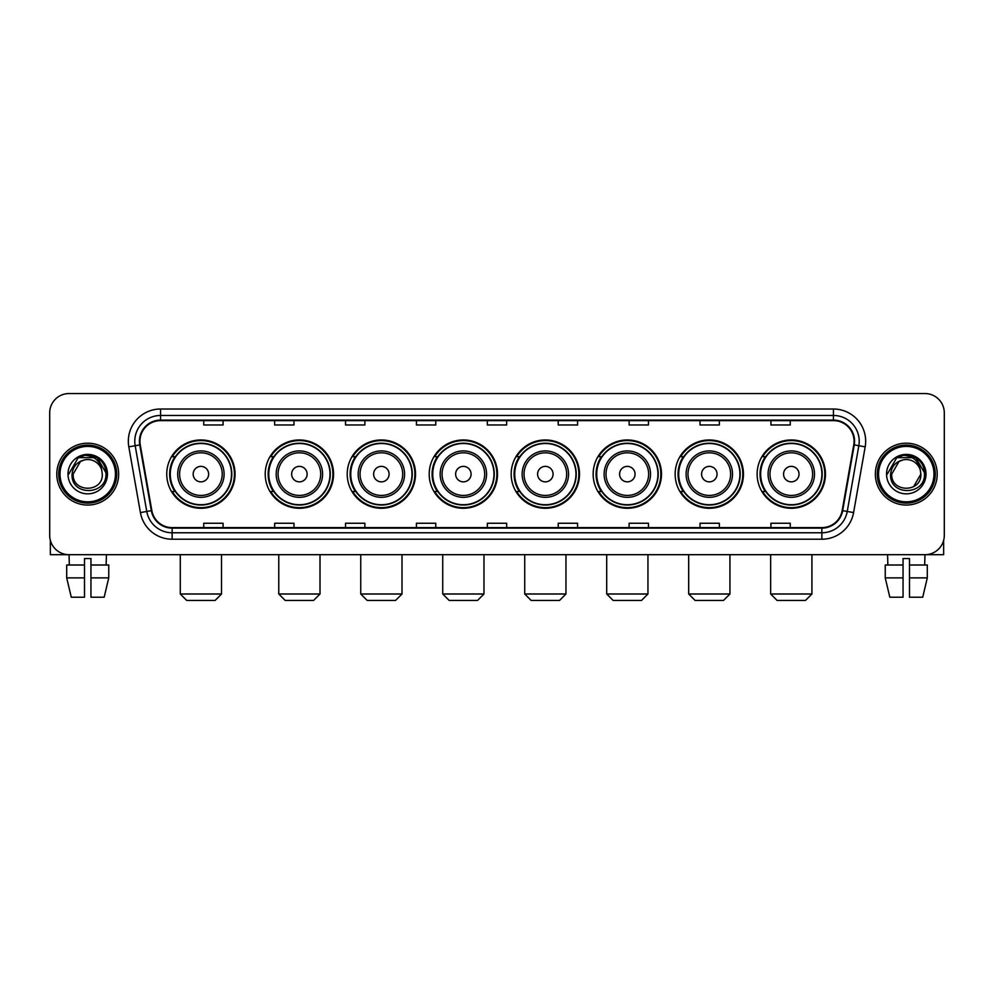 <?xml version="1.0" encoding="UTF-8"?>
<svg xmlns="http://www.w3.org/2000/svg" width="994" height="994" viewBox="0 0 994 994"><rect width="100%" height="100%" fill="white"/><g stroke="black" fill="none" stroke-linecap="round" stroke-linejoin="round"><path stroke-width="1.49" d="M757.13 474.126A34.156 34.156 0 0 0 791.286 508.282A34.156 34.156 0 0 0 825.455 474.126A34.156 34.156 0 0 0 791.286 439.957A34.156 34.156 0 0 0 757.13 474.126M675.15 474.126A34.156 34.156 0 0 0 709.306 508.282A34.156 34.156 0 0 0 743.462 474.126A34.156 34.156 0 0 0 709.306 439.957A34.156 34.156 0 0 0 675.15 474.126M593.157 474.126A34.156 34.156 0 0 0 627.326 508.282A34.156 34.156 0 0 0 661.482 474.126A34.156 34.156 0 0 0 627.326 439.957A34.156 34.156 0 0 0 593.157 474.126M511.177 474.126A34.156 34.156 0 0 0 545.333 508.282A34.156 34.156 0 0 0 579.502 474.126A34.156 34.156 0 0 0 545.333 439.957A34.156 34.156 0 0 0 511.177 474.126M429.197 474.126A34.156 34.156 0 0 0 463.353 508.282A34.156 34.156 0 0 0 497.509 474.126A34.156 34.156 0 0 0 463.353 439.957A34.156 34.156 0 0 0 429.197 474.126M347.217 474.126A34.156 34.156 0 0 0 381.373 508.282A34.156 34.156 0 0 0 415.529 474.126A34.156 34.156 0 0 0 381.373 439.957A34.156 34.156 0 0 0 347.217 474.126M265.224 474.126A34.156 34.156 0 0 0 299.393 508.282A34.156 34.156 0 0 0 333.549 474.126A34.156 34.156 0 0 0 299.393 439.957A34.156 34.156 0 0 0 265.224 474.126M166.743 474.126A34.156 34.156 0 0 0 200.9 508.282A34.156 34.156 0 0 0 235.069 474.126A34.156 34.156 0 0 0 200.9 439.957A34.156 34.156 0 0 0 166.743 474.126M174.944 491.521A31.261 31.261 0 0 1 174.944 456.718M273.425 491.521A31.261 31.261 0 0 1 273.425 456.718M355.405 491.521A31.261 31.261 0 0 1 355.405 456.718M437.385 491.521A31.261 31.261 0 0 1 437.385 456.718M519.377 491.521A31.261 31.261 0 0 1 519.377 456.718M601.358 491.521A31.261 31.261 0 0 1 601.358 456.718M683.338 491.521A31.261 31.261 0 0 1 683.338 456.718M765.318 491.521A31.261 31.261 0 0 1 765.318 456.718M49.7 412.895L49.7 535.344A19.333 19.333 0 0 0 69.033 554.689L924.967 554.689A19.333 19.333 0 0 0 944.3 535.344L944.3 412.895A19.333 19.333 0 0 0 924.967 393.549L69.033 393.549A19.333 19.333 0 0 0 49.7 412.895L49.7 535.344M56.795 474.126A30.938 30.938 0 0 0 87.733 505.051A30.938 30.938 0 0 0 118.659 474.126A30.938 30.938 0 0 0 87.733 443.187A30.938 30.938 0 0 0 56.795 474.126A30.938 30.938 0 0 0 87.733 505.051A30.938 30.938 0 0 0 118.659 474.126A30.938 30.938 0 0 0 87.733 443.187A30.938 30.938 0 0 0 56.795 474.126M875.341 474.126A30.938 30.938 0 0 0 906.267 505.051A30.938 30.938 0 0 0 937.205 474.126A30.938 30.938 0 0 0 906.267 443.187A30.938 30.938 0 0 0 875.341 474.126A30.938 30.938 0 0 0 906.267 505.051A30.938 30.938 0 0 0 937.205 474.126A30.938 30.938 0 0 0 906.267 443.187A30.938 30.938 0 0 0 875.341 474.126M139.93 441.249A20.626 20.626 0 0 1 160.556 420.624L833.444 420.624A20.626 20.626 0 0 1 853.759 444.827L842.166 510.568A20.626 20.626 0 0 1 821.852 527.615L172.148 527.615A20.626 20.626 0 0 1 151.833 510.568L140.241 444.827A20.626 20.626 0 0 1 139.93 441.249M139.421 441.249A21.135 21.135 0 0 0 139.744 444.914L151.337 510.655A21.135 21.135 0 0 0 172.148 528.125L821.852 528.125A21.135 21.135 0 0 0 842.663 510.655L854.256 444.914A21.135 21.135 0 0 0 833.444 420.114L160.556 420.114A21.135 21.135 0 0 0 139.421 441.249M128.822 446.84A32.23 32.23 0 0 1 160.556 409.019L833.444 409.019A32.23 32.23 0 0 1 865.178 446.84L853.585 512.581A32.23 32.23 0 0 1 821.852 539.22L172.148 539.22A32.23 32.23 0 0 1 140.415 512.581L128.822 446.84L135.172 445.722A25.782 25.782 0 0 1 160.556 415.467L833.444 415.467A25.782 25.782 0 0 1 858.828 445.722L847.236 511.463A25.782 25.782 0 0 1 821.852 532.772L172.148 532.772A25.782 25.782 0 0 1 146.764 511.463L135.172 445.722A25.782 25.782 0 0 1 134.774 441.249M924.967 393.549L69.033 393.549M69.319 565.002L69.033 554.689L924.967 554.689L924.681 565.002M944.3 535.344L944.3 412.895M842.663 510.655L847.236 511.463L858.828 445.722L865.178 446.84M487.333 420.624L487.333 424.985L506.667 424.985L506.667 420.624M416.436 420.624L416.436 424.985L435.77 424.985L435.77 420.624M345.539 420.624L345.539 424.985L364.873 424.985L364.873 420.624M274.642 420.624L274.642 424.985L293.975 424.985L293.975 420.624M203.745 420.624L203.745 424.985L223.078 424.985L223.078 420.624M558.23 420.624L558.23 424.985L577.564 424.985L577.564 420.624M629.127 420.624L629.127 424.985L648.461 424.985L648.461 420.624M700.024 420.624L700.024 424.985L719.358 424.985L719.358 420.624M770.922 420.624L770.922 424.985L790.255 424.985L790.255 420.624M506.667 527.615L506.667 523.254L487.333 523.254L487.333 527.615M435.77 527.615L435.77 523.254L416.436 523.254L416.436 527.615M364.873 527.615L364.873 523.254L345.539 523.254L345.539 527.615M293.975 527.615L293.975 523.254L274.642 523.254L274.642 527.615M223.078 527.615L223.078 523.254L203.745 523.254L203.745 527.615M577.564 527.615L577.564 523.254L558.23 523.254L558.23 527.615M648.461 527.615L648.461 523.254L629.127 523.254L629.127 527.615M719.358 527.615L719.358 523.254L700.024 523.254L700.024 527.615M790.255 527.615L790.255 523.254L770.922 523.254L770.922 527.615M50.346 540.301L50.346 554.689L125.107 554.689M66.697 565.002L66.697 577.887L71.282 597.22L66.697 577.887L66.697 565.002L84.502 565.002L84.502 558.553L90.951 558.553L90.951 565.002L108.756 565.002L108.756 577.887L104.171 597.22L108.756 577.887L90.951 577.887L90.951 565.002M106.42 554.689L106.134 565.002M84.502 565.002L84.502 597.22L71.282 597.22M66.697 577.887L84.502 577.887M104.171 597.22L90.951 597.22L90.951 577.887M115.441 474.126A27.72 27.72 0 0 0 87.733 446.405A27.72 27.72 0 0 0 60.013 474.126A27.72 27.72 0 0 0 87.733 501.833A27.72 27.72 0 0 0 115.441 474.126M116.733 474.126A29 29 0 0 0 87.733 445.113A29 29 0 0 0 58.721 474.126A29 29 0 0 0 87.733 503.126A29 29 0 0 0 116.733 474.126M102.295 474.126C103.19 492.912 72.264 492.912 73.158 474.126L80.439 461.502L84.117 460.011C76.898 461.974 72.885 466.683 72.077 474.126C70.524 496.279 106.619 495.708 105.96 474.126C106.072 468 103.798 462.943 99.151 458.942C94.927 455.861 90.218 454.643 85.049 455.314C94.579 456.06 100.145 461.042 101.773 470.249L102.295 474.126C103.19 492.912 72.264 492.912 73.158 474.126L80.439 461.502L84.117 460.011L80.439 461.502L73.158 474.126L80.439 461.502L84.117 460.011L80.439 461.502L73.158 474.126L80.439 461.502L84.117 460.011L80.439 461.502L73.158 474.126L80.439 461.502L84.117 460.011L80.439 461.502L73.158 474.126C72.264 492.912 103.19 492.912 102.295 474.126C103.19 492.912 72.264 492.912 73.158 474.126C72.264 492.912 103.19 492.912 102.295 474.126C103.19 492.912 72.264 492.912 73.158 474.126C72.264 492.912 103.19 492.912 102.295 474.126L101.773 470.249A14.562 14.562 0 0 0 84.117 460.011M68.002 474.126A19.718 19.718 0 0 0 87.733 493.844A19.718 19.718 0 0 0 107.451 474.126A19.718 19.718 0 0 0 87.733 454.395A19.718 19.718 0 0 0 68.002 474.126M85.049 455.314L78.228 457.662L68.735 474.126L78.228 457.662L97.226 457.662L106.718 474.126L97.226 457.662L78.228 457.662L68.735 474.126L78.228 457.662L97.226 457.662L106.718 474.126L97.226 457.662L78.228 457.662L68.735 474.126L78.228 457.662L97.226 457.662L106.718 474.126M215.089 600.451L186.723 600.451L180.287 594.002L221.525 594.002L215.089 600.451M208.641 474.126A7.728 7.728 0 0 0 200.9 466.385A7.728 7.728 0 0 0 193.171 474.126A7.728 7.728 0 0 0 200.9 481.854A7.728 7.728 0 0 0 208.641 474.126M224.11 474.126A23.197 23.197 0 0 0 200.9 450.916A23.197 23.197 0 0 0 177.702 474.126A23.197 23.197 0 0 0 200.9 497.323A23.197 23.197 0 0 0 224.11 474.126A23.197 23.197 0 0 1 200.9 497.323A23.197 23.197 0 0 1 177.702 474.126M231.515 474.126A30.615 30.615 0 0 0 200.9 443.51A30.615 30.615 0 0 0 170.285 474.126A30.615 30.615 0 0 0 200.9 504.728A30.615 30.615 0 0 0 231.515 474.126M234.422 474.126A33.51 33.51 0 0 1 172.26 491.521L175.366 491.521A30.901 30.901 0 0 0 221.351 497.286A30.901 30.901 0 0 0 221.351 450.953A30.901 30.901 0 0 0 175.366 456.718L172.26 456.718A33.51 33.51 0 0 1 234.422 474.126M313.57 600.451L285.203 600.451L278.767 594.002L320.018 594.002L313.57 600.451M307.121 474.126A7.728 7.728 0 0 0 299.393 466.385A7.728 7.728 0 0 0 291.652 474.126A7.728 7.728 0 0 0 299.393 481.854A7.728 7.728 0 0 0 307.121 474.126M322.59 474.126A23.197 23.197 0 0 0 299.393 450.916A23.197 23.197 0 0 0 276.183 474.126A23.197 23.197 0 0 0 299.393 497.323A23.197 23.197 0 0 0 322.59 474.126A23.197 23.197 0 0 1 299.393 497.323A23.197 23.197 0 0 1 276.183 474.126M330.008 474.126A30.615 30.615 0 0 0 299.393 443.51A30.615 30.615 0 0 0 268.778 474.126A30.615 30.615 0 0 0 299.393 504.728A30.615 30.615 0 0 0 330.008 474.126M332.903 474.126A33.51 33.51 0 0 1 270.741 491.521L273.847 491.521A30.901 30.901 0 0 0 319.832 497.286A30.901 30.901 0 0 0 319.832 450.953A30.901 30.901 0 0 0 273.847 456.718L270.741 456.718A33.51 33.51 0 0 1 332.903 474.126M395.55 600.451L367.196 600.451L360.747 594.002L401.998 594.002L395.55 600.451M389.101 474.126A7.728 7.728 0 0 0 381.373 466.385A7.728 7.728 0 0 0 373.632 474.126A7.728 7.728 0 0 0 381.373 481.854A7.728 7.728 0 0 0 389.101 474.126M404.57 474.126A23.197 23.197 0 0 0 381.373 450.916A23.197 23.197 0 0 0 358.175 474.126A23.197 23.197 0 0 0 381.373 497.323A23.197 23.197 0 0 0 404.57 474.126A23.197 23.197 0 0 1 381.373 497.323A23.197 23.197 0 0 1 358.175 474.126M411.988 474.126A30.615 30.615 0 0 0 381.373 443.51A30.615 30.615 0 0 0 350.758 474.126A30.615 30.615 0 0 0 381.373 504.728A30.615 30.615 0 0 0 411.988 474.126M414.883 474.126A33.51 33.51 0 0 1 352.733 491.521L355.84 491.521A30.901 30.901 0 0 0 401.824 497.286A30.901 30.901 0 0 0 401.824 450.953A30.901 30.901 0 0 0 355.84 456.718L352.733 456.718A33.51 33.51 0 0 1 414.883 474.126M477.53 600.451L449.176 600.451L442.728 594.002L483.979 594.002L477.53 600.451M471.094 474.126A7.728 7.728 0 0 0 463.353 466.385A7.728 7.728 0 0 0 455.625 474.126A7.728 7.728 0 0 0 463.353 481.854A7.728 7.728 0 0 0 471.094 474.126M486.563 474.126A23.197 23.197 0 0 0 463.353 450.916A23.197 23.197 0 0 0 440.156 474.126A23.197 23.197 0 0 0 463.353 497.323A23.197 23.197 0 0 0 486.563 474.126A23.197 23.197 0 0 1 463.353 497.323A23.197 23.197 0 0 1 440.156 474.126M493.968 474.126A30.615 30.615 0 0 0 463.353 443.51A30.615 30.615 0 0 0 432.738 474.126A30.615 30.615 0 0 0 463.353 504.728A30.615 30.615 0 0 0 493.968 474.126M496.876 474.126A33.51 33.51 0 0 1 434.713 491.521L437.82 491.521A30.901 30.901 0 0 0 483.805 497.286A30.901 30.901 0 0 0 483.805 450.953A30.901 30.901 0 0 0 437.82 456.718L434.713 456.718A33.51 33.51 0 0 1 496.876 474.126M559.523 600.451L531.156 600.451L524.72 594.002L565.959 594.002L559.523 600.451M553.074 474.126A7.728 7.728 0 0 0 545.333 466.385A7.728 7.728 0 0 0 537.605 474.126A7.728 7.728 0 0 0 545.333 481.854A7.728 7.728 0 0 0 553.074 474.126M568.543 474.126A23.197 23.197 0 0 0 545.333 450.916A23.197 23.197 0 0 0 522.136 474.126A23.197 23.197 0 0 0 545.333 497.323A23.197 23.197 0 0 0 568.543 474.126A23.197 23.197 0 0 1 545.333 497.323A23.197 23.197 0 0 1 522.136 474.126M575.948 474.126A30.615 30.615 0 0 0 545.333 443.51A30.615 30.615 0 0 0 514.73 474.126A30.615 30.615 0 0 0 545.333 504.728A30.615 30.615 0 0 0 575.948 474.126M578.856 474.126A33.51 33.51 0 0 1 516.694 491.521L519.8 491.521A30.901 30.901 0 0 0 565.785 497.286A30.901 30.901 0 0 0 565.785 450.953A30.901 30.901 0 0 0 519.8 456.718L516.694 456.718A33.51 33.51 0 0 1 578.856 474.126M641.503 600.451L613.149 600.451L606.7 594.002L647.951 594.002L641.503 600.451M635.054 474.126A7.728 7.728 0 0 0 627.326 466.385A7.728 7.728 0 0 0 619.585 474.126A7.728 7.728 0 0 0 627.326 481.854A7.728 7.728 0 0 0 635.054 474.126M650.523 474.126A23.197 23.197 0 0 0 627.326 450.916A23.197 23.197 0 0 0 604.116 474.126A23.197 23.197 0 0 0 627.326 497.323A23.197 23.197 0 0 0 650.523 474.126A23.197 23.197 0 0 1 627.326 497.323A23.197 23.197 0 0 1 604.116 474.126M657.941 474.126A30.615 30.615 0 0 0 627.326 443.51A30.615 30.615 0 0 0 596.711 474.126A30.615 30.615 0 0 0 627.326 504.728A30.615 30.615 0 0 0 657.941 474.126M660.836 474.126A33.51 33.51 0 0 1 598.674 491.521L601.78 491.521A30.901 30.901 0 0 0 647.765 497.286A30.901 30.901 0 0 0 647.765 450.953A30.901 30.901 0 0 0 601.78 456.718L598.674 456.718A33.51 33.51 0 0 1 660.836 474.126M723.483 600.451L695.129 600.451L688.68 594.002L729.931 594.002L723.483 600.451M717.047 474.126A7.728 7.728 0 0 0 709.306 466.385A7.728 7.728 0 0 0 701.578 474.126A7.728 7.728 0 0 0 709.306 481.854A7.728 7.728 0 0 0 717.047 474.126M732.503 474.126A23.197 23.197 0 0 0 709.306 450.916A23.197 23.197 0 0 0 686.109 474.126A23.197 23.197 0 0 0 709.306 497.323A23.197 23.197 0 0 0 732.503 474.126A23.197 23.197 0 0 1 709.306 497.323A23.197 23.197 0 0 1 686.109 474.126M739.921 474.126A30.615 30.615 0 0 0 709.306 443.51A30.615 30.615 0 0 0 678.691 474.126A30.615 30.615 0 0 0 709.306 504.728A30.615 30.615 0 0 0 739.921 474.126M742.816 474.126A33.51 33.51 0 0 1 680.666 491.521L683.773 491.521A30.901 30.901 0 0 0 729.758 497.286A30.901 30.901 0 0 0 729.758 450.953A30.901 30.901 0 0 0 683.773 456.718L680.666 456.718A33.51 33.51 0 0 1 742.816 474.126M805.475 600.451L777.109 600.451L770.661 594.002L811.912 594.002L805.475 600.451M799.027 474.126A7.728 7.728 0 0 0 791.286 466.385A7.728 7.728 0 0 0 783.558 474.126A7.728 7.728 0 0 0 791.286 481.854A7.728 7.728 0 0 0 799.027 474.126M814.496 474.126A23.197 23.197 0 0 0 791.286 450.916A23.197 23.197 0 0 0 768.089 474.126A23.197 23.197 0 0 0 791.286 497.323A23.197 23.197 0 0 0 814.496 474.126A23.197 23.197 0 0 1 791.286 497.323A23.197 23.197 0 0 1 768.089 474.126M821.901 474.126A30.615 30.615 0 0 0 791.286 443.51A30.615 30.615 0 0 0 760.671 474.126A30.615 30.615 0 0 0 791.286 504.728A30.615 30.615 0 0 0 821.901 474.126M824.809 474.126A33.51 33.51 0 0 1 762.646 491.521L765.753 491.521A30.901 30.901 0 0 0 811.738 497.286A30.901 30.901 0 0 0 811.738 450.953A30.901 30.901 0 0 0 765.753 456.718L762.646 456.718A33.51 33.51 0 0 1 824.809 474.126M943.654 540.301L943.654 554.689L868.893 554.689M885.244 565.002L885.244 577.887L889.829 597.22L885.244 577.887L885.244 565.002L903.049 565.002L903.049 558.553L909.498 558.553L909.498 565.002L927.303 565.002L927.303 577.887L922.718 597.22L927.303 577.887L909.498 577.887L909.498 565.002M903.049 565.002L903.049 597.22L889.829 597.22M885.244 577.887L903.049 577.887M922.718 597.22L909.498 597.22L909.498 577.887M887.58 554.689L887.866 565.002M933.987 474.126A27.72 27.72 0 0 0 906.267 446.405A27.72 27.72 0 0 0 878.559 474.126A27.72 27.72 0 0 0 906.267 501.833A27.72 27.72 0 0 0 933.987 474.126M935.279 474.126A29 29 0 0 0 906.267 445.113A29 29 0 0 0 877.267 474.126A29 29 0 0 0 906.267 503.126A29 29 0 0 0 935.279 474.126M920.32 470.249L920.842 474.126C921.736 492.912 890.81 492.912 891.705 474.126L898.986 461.502L902.664 460.011A14.562 14.562 0 0 1 920.32 470.249L920.842 474.126C921.736 492.912 890.81 492.912 891.705 474.126L898.986 461.502L902.664 460.011C895.445 461.974 891.432 466.683 890.624 474.126C889.071 496.279 925.165 495.708 924.507 474.126C924.619 468 922.345 462.943 917.698 458.942C913.474 455.861 908.764 454.643 903.596 455.314C913.126 456.06 918.692 461.042 920.32 470.249L920.842 474.126L913.561 486.737M920.842 474.126C921.736 492.912 890.81 492.912 891.705 474.126L898.986 461.502L902.664 460.011L898.986 461.502L891.705 474.126L898.986 461.502L902.664 460.011L898.986 461.502L891.705 474.126L898.986 461.502L902.664 460.011L898.986 461.502L891.705 474.126C890.81 492.912 921.736 492.912 920.842 474.126M886.549 474.126A19.718 19.718 0 0 0 906.267 493.844A19.718 19.718 0 0 0 925.998 474.126A19.718 19.718 0 0 0 906.267 454.395A19.718 19.718 0 0 0 886.549 474.126M887.282 474.126L896.774 457.662L903.596 455.314L896.774 457.662L887.282 474.126L896.774 457.662L915.772 457.662L925.265 474.126L915.772 457.662L925.265 474.126L915.772 457.662L896.774 457.662L887.282 474.126L896.774 457.662L915.772 457.662L925.265 474.126L915.772 457.662L896.774 457.662L887.282 474.126L896.774 457.662L915.772 457.662L925.265 474.126L915.772 457.662L896.774 457.662L887.282 474.126L896.774 457.662L915.772 457.662L925.265 474.126L915.772 457.662L896.774 457.662L887.282 474.126L896.774 457.662L915.772 457.662L925.265 474.126L915.772 457.662L896.774 457.662L887.282 474.126L896.774 457.662L903.596 455.314M833.444 409.019L833.444 420.114M135.172 445.722L139.744 444.914M172.148 539.22L172.148 528.125M821.852 528.125L821.852 539.22M140.415 512.581L151.337 510.655M854.256 444.914L858.828 445.722M160.556 409.019L160.556 420.114M847.236 511.463L853.585 512.581M222.221 474.126A21.321 21.321 0 0 0 200.9 452.804A21.321 21.321 0 0 0 179.591 474.126A21.321 21.321 0 0 0 200.9 495.434A21.321 21.321 0 0 0 222.221 474.126M320.702 474.126A21.321 21.321 0 0 0 299.393 452.804A21.321 21.321 0 0 0 278.072 474.126A21.321 21.321 0 0 0 299.393 495.434A21.321 21.321 0 0 0 320.702 474.126M402.682 474.126A21.321 21.321 0 0 0 381.373 452.804A21.321 21.321 0 0 0 360.052 474.126A21.321 21.321 0 0 0 381.373 495.434A21.321 21.321 0 0 0 402.682 474.126M484.674 474.126A21.321 21.321 0 0 0 463.353 452.804A21.321 21.321 0 0 0 442.044 474.126A21.321 21.321 0 0 0 463.353 495.434A21.321 21.321 0 0 0 484.674 474.126M566.655 474.126A21.321 21.321 0 0 0 545.333 452.804A21.321 21.321 0 0 0 524.024 474.126A21.321 21.321 0 0 0 545.333 495.434A21.321 21.321 0 0 0 566.655 474.126M648.635 474.126A21.321 21.321 0 0 0 627.326 452.804A21.321 21.321 0 0 0 606.005 474.126A21.321 21.321 0 0 0 627.326 495.434A21.321 21.321 0 0 0 648.635 474.126M730.627 474.126A21.321 21.321 0 0 0 709.306 452.804A21.321 21.321 0 0 0 687.997 474.126A21.321 21.321 0 0 0 709.306 495.434A21.321 21.321 0 0 0 730.627 474.126M812.607 474.126A21.321 21.321 0 0 0 791.286 452.804A21.321 21.321 0 0 0 769.977 474.126A21.321 21.321 0 0 0 791.286 495.434A21.321 21.321 0 0 0 812.607 474.126M221.525 554.689L221.525 594.002M180.287 554.689L180.287 594.002M320.018 554.689L320.018 594.002M278.767 554.689L278.767 594.002M401.998 554.689L401.998 594.002M360.747 554.689L360.747 594.002M483.979 554.689L483.979 594.002M442.728 554.689L442.728 594.002M565.959 554.689L565.959 594.002M524.72 554.689L524.72 594.002M647.951 554.689L647.951 594.002M606.7 554.689L606.7 594.002M729.931 554.689L729.931 594.002M688.68 554.689L688.68 594.002M811.912 554.689L811.912 594.002M770.661 554.689L770.661 594.002"/></g></svg>
